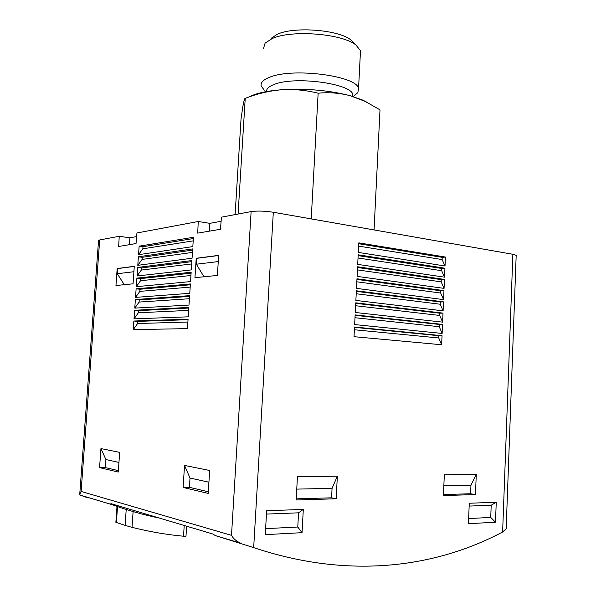 <?xml version="1.0" encoding="UTF-8"?>
<svg xmlns="http://www.w3.org/2000/svg" width="596" height="596" viewBox="0 0 596 596"><rect width="100%" height="100%" fill="white"/><g stroke="black" fill="none" stroke-linecap="round" stroke-linejoin="round"><path stroke-width="0.89" d="M374.065 229.929L380.002 109.843L365.05 101.327L350.105 95.688C339.541 92.961 328.888 92.134 318.145 93.207L311.216 218.896M318.145 93.207C306.061 90.16 293.828 89.013 281.446 89.765C269.064 90.868 256.988 93.743 245.224 98.377L238.087 214.038M245.224 98.377L244.643 98.839L243.429 103.034L241.067 118.448L235.107 214.59M129.518 244.651L129.891 237.811L119.237 236.292L99.703 239.95L98.541 240.613L79.797 493.607M129.891 237.811L136.633 236.59M209.442 231.136L209.799 223.344L198.259 221.496L136.946 232.976L136.03 243.548L118.664 246.483L119.237 236.292M209.799 223.344L221.123 221.295M516.166 255.788L516.181 255.334L512.873 254.291L273.318 212.25C264.736 210.947 257.338 210.731 251.117 211.595L221.459 217.153L220.468 229.274L197.708 233.125L198.259 221.496M115.922 522.312L125.1 525.381L126.218 509.483M185.93 536.184L183.523 536.221C166.619 534.672 149.454 531.714 132.021 527.341L125.1 525.381M506.272 527.602L506.168 528.756L502.622 532.012C435.467 567.548 349.144 579.58 253.672 547.612L215.223 535.566L212.973 534.061L110.893 503.613L112.465 504.782C128.073 510.474 143.681 514.899 159.288 518.051M112.465 504.782L80.326 495.157L86.971 497.548L87.001 497.138M115.49 505.877L114.901 506.049M184.536 465.431L209.658 470.49L208.22 493.413L183.099 487.453L189.416 487.327L190.012 478.052L184.536 465.431L183.099 487.453M218.657 255.364L196.218 258.277L194.952 277.669L217.391 275.441L218.657 255.364M134.294 266.308L117.181 268.528L115.959 285.514L133.057 283.815L134.294 266.308M137.788 265.324L192.068 258.232L192.679 248.912L138.384 256.801L137.788 265.324L142.086 259.431L142.228 257.308L138.384 256.801M137.035 275.993L191.301 269.906L191.912 260.564L137.631 267.455L137.035 275.993L141.341 270.062L141.49 267.932L137.631 267.455M136.283 286.683L190.534 281.595L191.152 272.238L136.886 278.131L136.283 286.683L140.589 280.716L140.738 278.578L136.886 278.131M135.523 297.389L189.766 293.314L190.385 283.942L136.126 288.822L135.523 297.389L139.844 291.384L139.993 289.246L136.126 288.822M134.77 308.117L188.999 305.063L189.61 295.661L135.374 299.535L134.77 308.117L139.099 302.075L139.248 299.93L135.374 299.535M134.011 318.867L188.224 316.826L188.843 307.409L134.621 310.27L134.011 318.867L138.346 312.781L138.495 310.643L134.621 310.27M133.258 329.64L187.449 328.62L188.068 319.188L133.862 321.02L133.258 329.64L137.594 323.516L137.743 321.371L133.862 321.02M138.533 254.678L192.828 246.588L193.439 237.29L139.136 246.17L138.533 254.678L142.824 248.823L142.973 246.707L139.136 246.17M100.948 448.594L119.662 452.364L118.269 472.054L99.569 467.614L105.343 467.584L105.917 459.561L100.948 448.594L99.569 467.614M240.963 543.276L240.598 543.15C236.418 541.287 233.386 538.687 231.509 535.35L81.101 491.439L99.703 239.95M80.326 495.157L79.73 494.375L81.101 491.439M496.245 502.249L495.492 522.223L468.441 523.683L469.261 503.248L496.245 502.249L491.201 505.222L469.141 506.086M303.312 509.409L302.045 532.668L265.272 534.657L266.643 510.765L303.312 509.409L298.559 512.821L266.457 514.087M337.343 476.189L336.174 498.77L296.152 499.977L297.434 476.718L337.343 476.189L332.069 488.333L296.748 489.115M476.271 474.349L475.474 494.583L443.439 495.544L444.318 474.774L476.271 474.349L470.952 485.241L443.849 485.844M441.643 344.756L442.038 335.697L354.523 326.995L354.031 336.688L441.643 344.756L438.745 337.969L438.842 335.719L442.038 335.697M442.135 333.44L442.523 324.395L355.142 314.897L354.65 324.574L442.135 333.44L439.237 326.705L355 317.728M442.619 322.138L443.007 313.116L355.752 302.828L355.261 312.483L442.619 322.138L439.721 315.455L355.603 305.733M443.104 310.859L443.491 301.852L356.363 290.788L355.872 300.421L443.104 310.859L440.206 304.236L356.214 293.754M443.588 299.609L443.968 290.617L356.974 278.772L356.483 288.382L443.588 299.609L440.69 293.038L356.818 281.804M444.065 288.375L444.452 279.405L357.585 266.777L357.093 276.373L444.065 288.375L441.174 281.856L357.421 269.884M444.549 277.162L444.936 268.215L358.189 254.812L357.704 264.386L444.549 277.162L441.651 270.703L358.032 257.986M445.026 265.98L445.413 257.047L358.799 242.87L358.308 252.421L445.026 265.98L442.135 259.565L358.628 246.111M442.135 259.565L442.232 257.345L358.755 243.742M442.232 257.345L445.413 257.047M441.651 270.703L441.748 268.476L358.151 255.61M441.748 268.476L444.936 268.215M441.174 281.856L441.271 279.628L357.548 267.5M441.271 279.628L444.452 279.405M440.69 293.038L440.787 290.796L356.944 279.42M440.787 290.796L443.968 290.617M440.206 304.236L440.302 301.993L356.334 291.362M440.302 301.993L443.491 301.852M439.721 315.455L439.818 313.213L355.73 303.334M439.818 313.213L443.007 313.116M439.237 326.705L439.334 324.455L355.119 315.329M439.334 324.455L442.523 324.395M438.745 337.969L354.389 329.759M438.842 335.719L354.508 327.353M187.882 322.041L137.594 323.516M188.038 319.702L137.743 321.371M188.649 310.374L138.346 312.781M188.798 308.043L138.495 310.643M189.409 298.73L139.099 302.075M189.565 296.398L139.248 299.93M190.176 287.108L139.844 291.384M190.325 284.784L139.993 289.246M190.936 275.508L140.589 280.716M191.085 273.191L140.738 278.578M191.696 263.939L141.341 270.062M191.845 261.629L141.49 267.932M192.448 252.391L142.086 259.431M192.605 250.082L142.228 257.308M193.357 238.564L142.973 246.707M193.208 240.866L142.824 248.823M475.474 494.583L470.609 493.756L443.484 494.553M470.609 493.756L470.952 485.241M336.174 498.77L331.577 497.824L296.212 498.859M331.577 497.824L332.069 488.333M302.045 532.668L297.776 527.035L265.615 528.637M297.776 527.035L298.559 512.821M495.492 522.223L490.739 517.44L468.65 518.542M490.739 517.44L491.201 505.222M124.288 284.687L117.285 273.72L117.658 268.58L117.181 268.528M133.914 271.724L117.285 273.72M134.286 266.427L117.658 268.58M203.981 276.775L196.345 264.214L196.725 258.344L196.218 258.277M218.27 261.577L196.345 264.214M218.65 255.505L196.725 258.344M208.92 482.209L190.012 478.052M208.317 491.767L189.416 487.327M118.947 462.429L105.917 459.561M118.366 470.639L105.343 467.584M367.568 102.572L362.897 100.143L350.105 95.688C328.947 90.272 306.061 88.29 281.446 89.765C266.673 90.935 255.93 93.319 249.21 96.917M304.973 89.378L314.606 89.914M266.591 91.568C266.27 88.819 268.833 86.435 274.302 84.401C296.115 75.446 356.058 84.446 352.608 95.718L352.504 96.366M264.296 90.197L261.212 86.04C260.392 82.68 263.231 79.737 269.727 77.219C292.822 67.393 357.295 75.916 358.554 88.536L357.838 92.641L354.352 95.628M263.469 48.611L265.086 43.18L272.022 38.636C291.042 29.547 342.417 33.57 356.028 45.117L360.498 50.727L360.319 54.251M271.098 38.353L277.259 34.3C294.081 26.246 338.841 29.755 350.955 40.007L354.061 43.136M116.391 522.513L117.516 506.585M183.523 536.221L184.216 525.486M132.021 527.341L133.109 511.577M231.509 535.35L251.117 211.595M253.672 547.612L273.318 212.25M502.622 532.012L512.873 254.291M115.87 522.312L116.995 506.406M185.989 536.184L186.63 526.201M240.598 543.15L214.992 535.476M112.294 504.715L80.237 495.112M506.168 528.756L516.181 255.334M114.849 506.049L114.872 505.654M362.897 100.143L365.057 101.32M352.333 96.314L352.608 95.718M353.234 96.589L357.838 92.641M358.554 88.536L360.498 50.727M350.955 40.007L356.028 45.117"/></g></svg>
